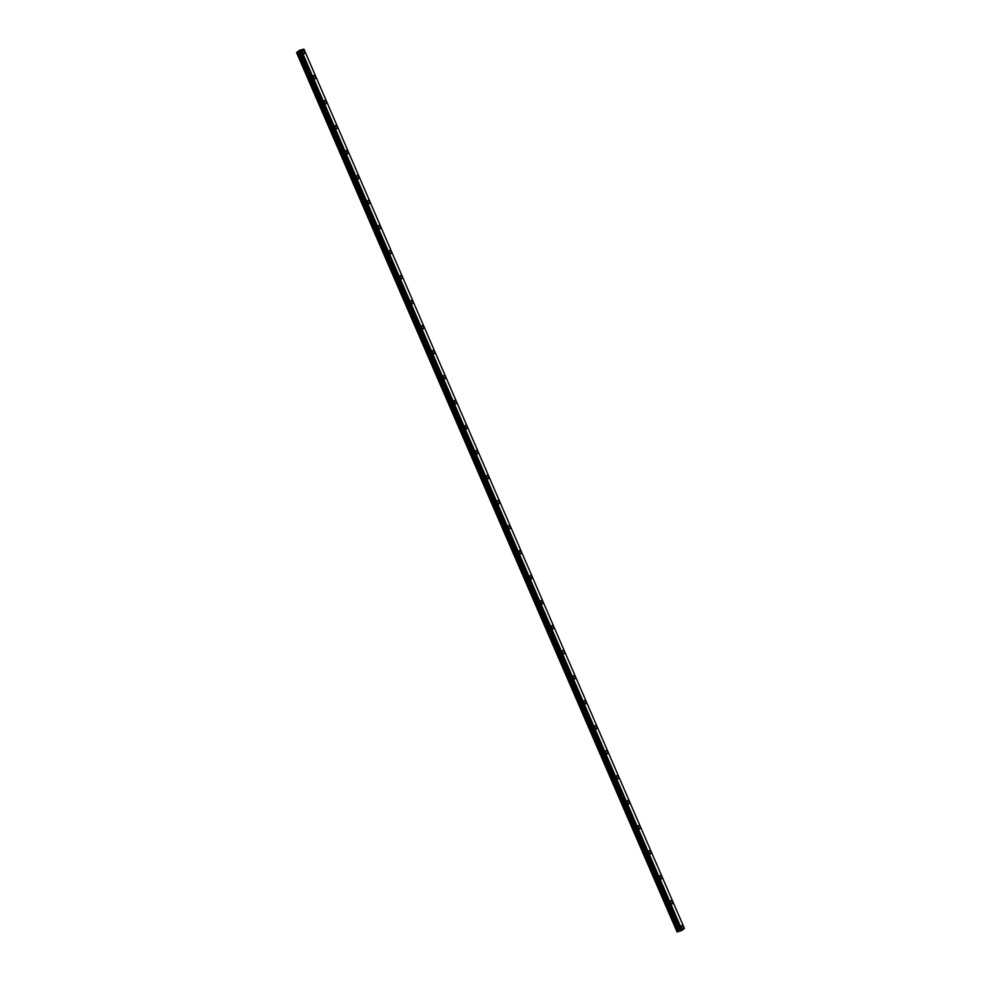 <?xml version="1.0" encoding="UTF-8"?>
<svg xmlns="http://www.w3.org/2000/svg" width="981" height="981" viewBox="0 0 981 981"><rect width="100%" height="100%" fill="white"/><g stroke="black" fill="none" stroke-linecap="round" stroke-linejoin="round"><path stroke-width="1.47" d="M304.441 51.503A1.729 0.932 72.9 0 0 303.166 50.448A1.729 0.932 72.9 0 0 302.908 52.704A1.729 0.932 72.9 0 0 304.184 53.747A1.729 0.932 72.9 0 0 304.441 51.503M683.156 926.665A1.729 0.932 72.9 0 0 681.881 925.61A1.729 0.932 72.9 0 0 681.623 927.867A1.729 0.932 72.9 0 0 682.899 928.921A1.729 0.932 72.9 0 0 683.156 926.665M672.341 901.662A1.729 0.932 72.9 0 0 671.065 900.607A1.729 0.932 72.9 0 0 670.796 902.863A1.729 0.932 72.9 0 0 672.083 903.918A1.729 0.932 72.9 0 0 672.341 901.662M661.525 876.658A1.729 0.932 72.9 0 0 660.238 875.604A1.729 0.932 72.9 0 0 659.98 877.86A1.729 0.932 72.9 0 0 661.255 878.902A1.729 0.932 72.9 0 0 661.525 876.658M650.697 851.655A1.729 0.932 72.9 0 0 649.422 850.601A1.729 0.932 72.9 0 0 649.164 852.845A1.729 0.932 72.9 0 0 650.44 853.899A1.729 0.932 72.9 0 0 650.697 851.655M639.882 826.652A1.729 0.932 72.9 0 0 638.606 825.597A1.729 0.932 72.9 0 0 638.337 827.841A1.729 0.932 72.9 0 0 639.612 828.896A1.729 0.932 72.9 0 0 639.882 826.652M629.054 801.636A1.729 0.932 72.9 0 0 627.779 800.594A1.729 0.932 72.9 0 0 627.521 802.838A1.729 0.932 72.9 0 0 628.796 803.893A1.729 0.932 72.9 0 0 629.054 801.636M618.238 776.633A1.729 0.932 72.9 0 0 616.963 775.591A1.729 0.932 72.9 0 0 616.693 777.835A1.729 0.932 72.9 0 0 617.981 778.889A1.729 0.932 72.9 0 0 618.238 776.633M607.423 751.63A1.729 0.932 72.9 0 0 606.135 750.575A1.729 0.932 72.9 0 0 605.878 752.832A1.729 0.932 72.9 0 0 607.153 753.886A1.729 0.932 72.9 0 0 607.423 751.63M596.595 726.627A1.729 0.932 72.9 0 0 595.32 725.572A1.729 0.932 72.9 0 0 595.062 727.828A1.729 0.932 72.9 0 0 596.338 728.883A1.729 0.932 72.9 0 0 596.595 726.627M585.78 701.623A1.729 0.932 72.9 0 0 584.504 700.569A1.729 0.932 72.9 0 0 584.235 702.825A1.729 0.932 72.9 0 0 585.51 703.88A1.729 0.932 72.9 0 0 585.78 701.623M574.952 676.62A1.729 0.932 72.9 0 0 573.677 675.566A1.729 0.932 72.9 0 0 573.419 677.822A1.729 0.932 72.9 0 0 574.694 678.864A1.729 0.932 72.9 0 0 574.952 676.62M564.136 651.617A1.729 0.932 72.9 0 0 562.861 650.562A1.729 0.932 72.9 0 0 562.591 652.819A1.729 0.932 72.9 0 0 563.879 653.861A1.729 0.932 72.9 0 0 564.136 651.617M553.321 626.614A1.729 0.932 72.9 0 0 552.033 625.559A1.729 0.932 72.9 0 0 551.776 627.803A1.729 0.932 72.9 0 0 553.051 628.858A1.729 0.932 72.9 0 0 553.321 626.614M542.493 601.611A1.729 0.932 72.9 0 0 541.218 600.556A1.729 0.932 72.9 0 0 540.96 602.8A1.729 0.932 72.9 0 0 542.235 603.855A1.729 0.932 72.9 0 0 542.493 601.611M531.677 576.595A1.729 0.932 72.9 0 0 530.402 575.553A1.729 0.932 72.9 0 0 530.132 577.797A1.729 0.932 72.9 0 0 531.408 578.851A1.729 0.932 72.9 0 0 531.677 576.595M520.85 551.592A1.729 0.932 72.9 0 0 519.574 550.537A1.729 0.932 72.9 0 0 519.317 552.793A1.729 0.932 72.9 0 0 520.592 553.848A1.729 0.932 72.9 0 0 520.85 551.592M510.034 526.589A1.729 0.932 72.9 0 0 508.759 525.534A1.729 0.932 72.9 0 0 508.489 527.79A1.729 0.932 72.9 0 0 509.777 528.845A1.729 0.932 72.9 0 0 510.034 526.589M499.219 501.585A1.729 0.932 72.9 0 0 497.931 500.531A1.729 0.932 72.9 0 0 497.674 502.787A1.729 0.932 72.9 0 0 498.949 503.842A1.729 0.932 72.9 0 0 499.219 501.585M488.391 476.582A1.729 0.932 72.9 0 0 487.116 475.527A1.729 0.932 72.9 0 0 486.858 477.784A1.729 0.932 72.9 0 0 488.133 478.826A1.729 0.932 72.9 0 0 488.391 476.582M477.575 451.579A1.729 0.932 72.9 0 0 476.288 450.524A1.729 0.932 72.9 0 0 476.03 452.781A1.729 0.932 72.9 0 0 477.306 453.823A1.729 0.932 72.9 0 0 477.575 451.579M466.748 426.576A1.729 0.932 72.9 0 0 465.472 425.521A1.729 0.932 72.9 0 0 465.215 427.765A1.729 0.932 72.9 0 0 466.49 428.82A1.729 0.932 72.9 0 0 466.748 426.576M455.932 401.572A1.729 0.932 72.9 0 0 454.657 400.518A1.729 0.932 72.9 0 0 454.387 402.762A1.729 0.932 72.9 0 0 455.675 403.816A1.729 0.932 72.9 0 0 455.932 401.572M445.116 376.557A1.729 0.932 72.9 0 0 443.829 375.515A1.729 0.932 72.9 0 0 443.571 377.759A1.729 0.932 72.9 0 0 444.847 378.813A1.729 0.932 72.9 0 0 445.116 376.557M434.289 351.554A1.729 0.932 72.9 0 0 433.013 350.511A1.729 0.932 72.9 0 0 432.744 352.755A1.729 0.932 72.9 0 0 434.031 353.81A1.729 0.932 72.9 0 0 434.289 351.554M423.473 326.55A1.729 0.932 72.9 0 0 422.186 325.496A1.729 0.932 72.9 0 0 421.928 327.752A1.729 0.932 72.9 0 0 423.203 328.807A1.729 0.932 72.9 0 0 423.473 326.55M412.645 301.547A1.729 0.932 72.9 0 0 411.37 300.493A1.729 0.932 72.9 0 0 411.113 302.749A1.729 0.932 72.9 0 0 412.388 303.803A1.729 0.932 72.9 0 0 412.645 301.547M401.83 276.544A1.729 0.932 72.9 0 0 400.555 275.489A1.729 0.932 72.9 0 0 400.285 277.746A1.729 0.932 72.9 0 0 401.56 278.788A1.729 0.932 72.9 0 0 401.83 276.544M391.002 251.541A1.729 0.932 72.9 0 0 389.727 250.486A1.729 0.932 72.9 0 0 389.469 252.742A1.729 0.932 72.9 0 0 390.745 253.785A1.729 0.932 72.9 0 0 391.002 251.541M380.187 226.537A1.729 0.932 72.9 0 0 378.911 225.483A1.729 0.932 72.9 0 0 378.641 227.727A1.729 0.932 72.9 0 0 379.929 228.781A1.729 0.932 72.9 0 0 380.187 226.537M369.371 201.534A1.729 0.932 72.9 0 0 368.083 200.48A1.729 0.932 72.9 0 0 367.826 202.724A1.729 0.932 72.9 0 0 369.101 203.778A1.729 0.932 72.9 0 0 369.371 201.534M358.543 176.519A1.729 0.932 72.9 0 0 357.268 175.476A1.729 0.932 72.9 0 0 357.01 177.72A1.729 0.932 72.9 0 0 358.286 178.775A1.729 0.932 72.9 0 0 358.543 176.519M347.728 151.515A1.729 0.932 72.9 0 0 346.452 150.473A1.729 0.932 72.9 0 0 346.183 152.717A1.729 0.932 72.9 0 0 347.458 153.772A1.729 0.932 72.9 0 0 347.728 151.515M336.9 126.512A1.729 0.932 72.9 0 0 335.625 125.458A1.729 0.932 72.9 0 0 335.367 127.714A1.729 0.932 72.9 0 0 336.642 128.769A1.729 0.932 72.9 0 0 336.9 126.512M326.084 101.509A1.729 0.932 72.9 0 0 324.809 100.454A1.729 0.932 72.9 0 0 324.539 102.711A1.729 0.932 72.9 0 0 325.827 103.765A1.729 0.932 72.9 0 0 326.084 101.509M315.269 76.506A1.729 0.932 72.9 0 0 313.981 75.451A1.729 0.932 72.9 0 0 313.724 77.707A1.729 0.932 72.9 0 0 314.999 78.762A1.729 0.932 72.9 0 0 315.269 76.506M681.17 930.711L299.708 51.49L297.366 52.41L677.883 931.742L677.086 931.925L296.556 52.582L299.34 50.411L303.902 49.111L300.64 51.368L681.17 930.711L300.762 51.319M297.366 52.41L296.569 52.594L677.086 931.925M303.926 49.124L684.444 928.455L682.138 930.246L301.547 50.951M680.544 930.773L299.843 51.478L680.311 930.822L677.981 931.705L297.464 52.361M296.654 52.618L677.172 931.95L296.679 52.618M301.474 50.975L682.077 930.282M681.991 930.307L681.28 930.65M680.606 930.859L300.088 51.539L680.593 930.871M682.138 930.246L301.621 50.914M300.235 51.527L680.753 930.859M680.937 930.797L300.407 51.466M298.518 51.87L679.036 931.202M679.134 931.165L298.604 51.834M299.708 51.49L680.238 930.822M299.769 51.478L680.299 930.81"/></g></svg>
